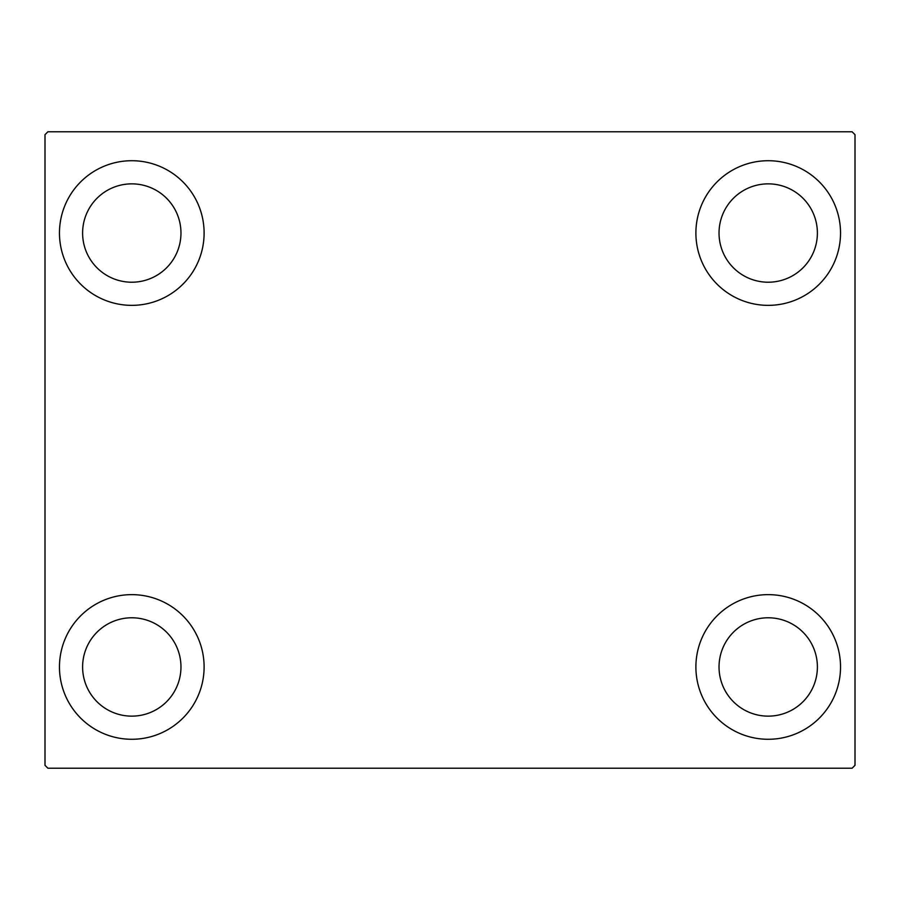 <?xml version="1.0" encoding="UTF-8"?>
<svg xmlns="http://www.w3.org/2000/svg" width="900" height="900" viewBox="0 0 900 900"><rect width="100%" height="100%" fill="white"/><g stroke="black" fill="none" stroke-linecap="round" stroke-linejoin="round"><path stroke-width="1.35" d="M59.468 666.967A72.326 72.326 0 0 1 131.782 594.641A72.326 72.326 0 0 1 204.109 666.967A72.326 72.326 0 0 1 131.782 739.283A72.326 72.326 0 0 1 59.468 666.967M695.891 233.032A72.326 72.326 0 0 1 768.217 160.718A72.326 72.326 0 0 1 840.533 233.032A72.326 72.326 0 0 1 768.217 305.359A72.326 72.326 0 0 1 695.891 233.032M695.891 666.967A72.326 72.326 0 0 1 768.217 594.641A72.326 72.326 0 0 1 840.533 666.967A72.326 72.326 0 0 1 768.217 739.283A72.326 72.326 0 0 1 695.891 666.967M59.468 233.032A72.326 72.326 0 0 1 131.782 160.718A72.326 72.326 0 0 1 204.109 233.032A72.326 72.326 0 0 1 131.782 305.359A72.326 72.326 0 0 1 59.468 233.032M82.609 233.032A49.174 49.174 0 0 1 131.782 183.859A49.174 49.174 0 0 1 180.968 233.032A49.174 49.174 0 0 1 131.782 282.218A49.174 49.174 0 0 1 82.609 233.032M719.033 666.967A49.174 49.174 0 0 1 768.217 617.783A49.174 49.174 0 0 1 817.391 666.967A49.174 49.174 0 0 1 768.217 716.141A49.174 49.174 0 0 1 719.033 666.967M719.033 233.032A49.174 49.174 0 0 1 768.217 183.859A49.174 49.174 0 0 1 817.391 233.032A49.174 49.174 0 0 1 768.217 282.218A49.174 49.174 0 0 1 719.033 233.032M82.609 666.967A49.174 49.174 0 0 1 131.782 617.783A49.174 49.174 0 0 1 180.968 666.967A49.174 49.174 0 0 1 131.782 716.141A49.174 49.174 0 0 1 82.609 666.967M852.109 131.782L47.891 131.782L45 134.674L45 765.326L47.891 768.217L852.109 768.217L855 765.326L855 134.674L852.109 131.782"/></g></svg>
